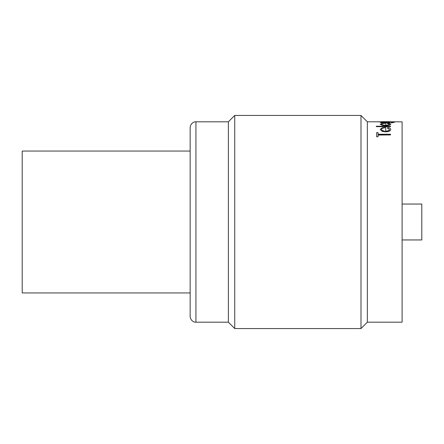 <?xml version="1.0" encoding="UTF-8"?>
<svg xmlns="http://www.w3.org/2000/svg" width="444" height="444" viewBox="0 0 444 444"><rect width="100%" height="100%" fill="white"/><g stroke="black" fill="none" stroke-linecap="round" stroke-linejoin="round"><path stroke-width="0.67" d="M190.149 151.054L22.2 151.054L22.2 292.946L190.149 292.946L190.149 127.6C190.509 122.949 194.494 121.528 195.937 121.811L195.937 322.189C194.494 322.472 190.509 321.051 190.149 316.4L190.149 222M402.109 204.046L421.8 204.046L421.8 239.954L402.109 239.954M391.747 121.811L402.109 121.811L402.109 322.189L367.36 322.189L367.36 121.811L360.989 115.44L234.743 115.44L234.743 328.56L228.371 322.189L228.371 121.811L234.743 115.44M367.36 322.189L360.989 328.56L360.989 115.44M378.055 132.75L378.055 134.232L378.055 132.623L376.629 132.623L376.629 136.735L378.055 136.735L378.055 134.932L390.526 134.932L378.055 135.065M378.055 136.735L376.629 136.735M382.084 131.18L385.475 131.735C388.794 131.541 390.537 130.775 390.703 129.437L390.703 129.559C390.537 130.897 388.794 131.668 385.475 131.868L382.084 131.307L380.192 129.42L382.084 131.307M385.714 127.545L385.714 131.141L385.714 127.422L382.19 127.822L380.192 129.42M380.675 121.967L382.145 121.85L380.192 122.272C380.502 122.627 382.24 122.844 385.414 122.921C388.561 122.844 390.265 122.633 390.526 122.278L388.583 121.85L393.201 122.161L391.242 122.894L394.45 122.261L391.547 121.806L380.369 121.85M382.084 125.175L385.475 125.497C388.722 125.391 390.465 124.953 390.703 124.192L390.703 124.309C390.476 125.069 388.733 125.508 385.475 125.619L382.084 125.291L380.192 124.187L382.084 125.291M385.714 123.266L385.714 125.153L385.714 123.149L382.19 123.343L380.192 124.187M390.526 126.756L376.273 126.634L390.526 126.756M381.452 121.695L389.46 121.695L380.192 121.811M389.46 121.695L390.703 121.795M376.451 121.811L377.605 121.811M377.605 121.695L378.765 121.811M380.192 122.161C380.497 122.511 382.234 122.727 385.414 122.805L385.414 122.921M385.414 122.805C388.561 122.727 390.265 122.516 390.526 122.161M391.242 122.777L394.45 122.144M385.392 121.85L389.277 122.156L385.464 122.627L381.44 122.15L385.392 121.85L389.277 122.272M390.703 124.192C390.709 123.732 389.771 123.415 387.901 123.243L387.318 123.443L389.46 124.226C389.283 124.77 388.034 125.075 385.714 125.153M384.471 125.114L382.389 124.803L381.44 124.17C381.501 123.732 382.512 123.465 384.471 123.371L384.471 123.488M390.526 126.634L390.526 126.24L376.273 126.24L376.273 126.634M390.703 129.437C390.731 128.599 389.793 127.989 387.901 127.611L387.318 128.022L389.46 129.498C389.333 130.453 388.084 131.002 385.714 131.141M384.471 131.08L382.389 130.53L381.44 129.393C381.468 128.594 382.478 128.088 384.471 127.872L384.471 127.994M390.526 134.932L390.526 134.232L378.055 134.232M228.371 121.811L195.937 121.811M380.369 121.811L367.36 121.811M228.371 322.189L195.937 322.189M360.989 328.56L234.743 328.56"/></g></svg>
